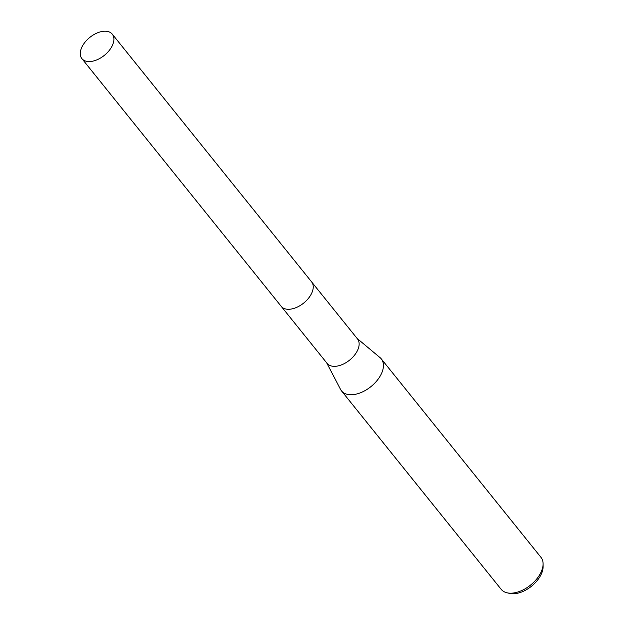 <?xml version="1.0" encoding="UTF-8"?>
<svg xmlns="http://www.w3.org/2000/svg" width="625" height="625" viewBox="0 0 625 625"><rect width="100%" height="100%" fill="white"/><g stroke="black" fill="none" stroke-linecap="round" stroke-linejoin="round"><path stroke-width="0.94" d="M294.492 308.219A19.5 11.547 -38.8 0 0 310.594 295.266M288.938 309.281A19.508 11.547 -38.8 0 0 311.492 293.609M281.414 306.594L327.117 363.391A19.5 11.547 -38.8 0 0 334.844 366.336A19.5 11.547 -38.8 0 0 354.125 355.664A19.5 11.547 -38.8 0 0 357.508 338.938L311.805 282.141M326.695 362.859L340.539 389.406A25.531 15.109 -38.8 0 0 341.516 390.898A25.531 15.109 -38.8 0 0 351.633 394.75A25.531 15.109 -38.8 0 0 376.867 380.781A25.531 15.109 -38.8 0 0 381.297 358.891A25.531 15.109 -38.8 0 0 380.047 357.625L357.078 338.414M341.516 390.898L501.172 589.328A25.531 15.109 -38.8 0 0 507.07 592.805A25.531 15.109 -38.8 0 0 511.289 593.18A25.531 15.109 -38.8 0 0 543.094 563.82A25.531 15.109 -38.8 0 0 540.953 557.32L381.297 358.891M507.07 592.805L509.688 593.406A23.688 14.023 -38.8 0 0 513.609 593.75A23.688 14.023 -38.8 0 0 543.117 566.516L543.094 563.82M82 46.875A19.5 11.547 -38.8 0 0 81.883 58.609A19.5 11.547 -38.8 0 0 96.953 59.82A19.5 11.547 -38.8 0 0 112.164 45.891A19.5 11.547 -38.8 0 0 112.273 34.156A19.5 11.547 -38.8 0 0 97.203 32.953A19.5 11.547 -38.8 0 0 82 46.875M81.883 58.609L281.203 306.336A19.508 11.547 -38.8 0 0 296.273 307.547A19.508 11.547 -38.8 0 0 311.492 293.617A19.508 11.547 -38.8 0 0 311.602 281.875L112.273 34.156"/></g></svg>
